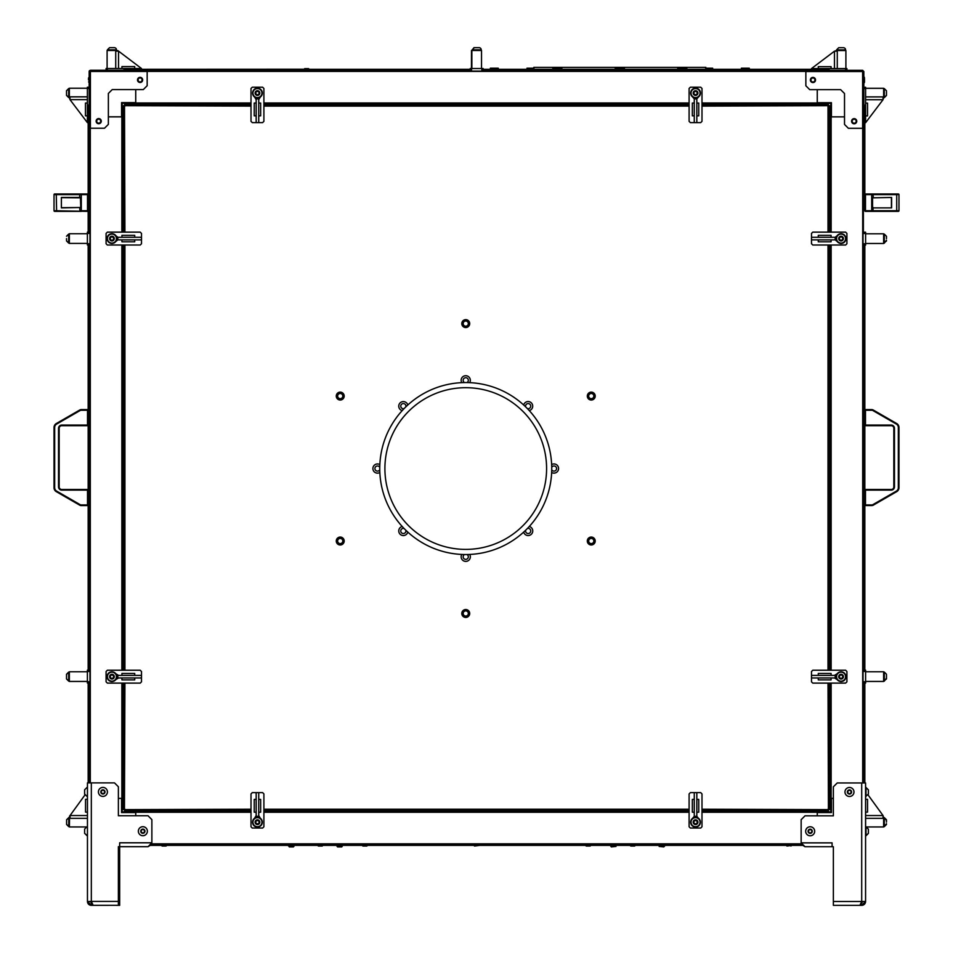 <?xml version="1.0" encoding="UTF-8"?>
<svg xmlns="http://www.w3.org/2000/svg" width="953" height="953" viewBox="0 0 953 953"><rect width="100%" height="100%" fill="white"/><g stroke="black" fill="none" stroke-linecap="round" stroke-linejoin="round"><path stroke-width="1.43" d="M116.766 237.285L116.766 238.584A4.836 4.836 0 0 0 111.942 233.747A4.836 4.836 0 0 0 107.105 238.584A4.836 4.836 0 0 0 111.942 243.408A4.836 4.836 0 0 0 116.766 238.584L116.766 239.87L117.815 239.87L117.815 237.285L116.588 237.285M835.185 675.379L835.185 677.964L836.234 677.964L836.234 676.678A4.836 4.836 0 0 0 841.058 681.502A4.836 4.836 0 0 0 845.895 676.678A4.836 4.836 0 0 0 841.058 671.841A4.836 4.836 0 0 0 836.234 676.678L836.234 675.379L811.503 675.379L811.491 677.964L811.491 671.52L812.79 670.233L845.633 670.233L846.919 671.52L846.919 681.824L845.633 683.11L812.79 683.11L811.491 681.824L811.491 677.964L834.471 677.964L837.282 679.68M696.834 97.897L695.547 97.897A4.836 4.836 0 0 0 700.384 93.06A4.836 4.836 0 0 0 695.547 88.236A4.836 4.836 0 0 0 690.711 93.06A4.836 4.836 0 0 0 695.547 97.897L694.26 97.897L694.26 98.933L696.834 98.933L696.834 97.718A4.86 4.86 0 0 1 696.107 97.897M69.986 97.897L69.355 97.897L69.355 88.236L87.39 88.236M69.486 97.897L69.986 99.648L69.986 96.837L87.39 96.837M87.39 243.408L69.355 243.408L69.355 233.747L87.39 233.747M116.766 51.117L116.766 50.485L107.105 50.485L107.105 68.521M836.234 51.176L836.234 50.545L845.895 50.545L845.895 68.58M836.234 50.676L834.471 51.176L837.282 51.176L837.282 68.58M865.61 671.782L883.645 671.782L883.645 681.443L865.61 681.443M883.014 817.293L883.645 817.293L883.645 826.954L866.944 826.954M883.514 817.293L883.014 815.53L883.014 818.341L865.61 818.341M883.014 97.956L883.645 97.956L883.645 88.295L865.61 88.295M865.61 233.807L883.645 233.807L883.645 243.48L865.61 243.48M471.866 68.521L471.866 50.485L481.527 50.485L481.527 68.521M69.426 826.954L85.949 826.954L69.426 826.954L69.533 816.245L84.877 795.088L84.626 794.075M256.166 98.933L258.739 98.933L258.739 97.897L257.453 97.897A4.836 4.836 0 0 0 262.289 93.06A4.836 4.836 0 0 0 257.453 88.236A4.836 4.836 0 0 0 252.616 93.06A4.836 4.836 0 0 0 257.453 97.897L256.166 97.897L256.166 122.615L258.739 122.627L252.295 122.627L251.008 121.341L251.008 88.486L252.295 87.2L262.611 87.2L263.898 88.486L263.898 121.341L262.611 122.627L258.739 122.627L258.739 99.648L260.467 96.837M87.39 681.443L69.355 681.443L69.355 671.782L87.39 671.782M694.26 817.352L695.547 817.352A4.836 4.836 0 0 0 690.711 822.189A4.836 4.836 0 0 0 695.547 827.025A4.836 4.836 0 0 0 700.384 822.189A4.836 4.836 0 0 0 695.547 817.352L696.834 817.352L696.834 816.316L694.26 816.316L694.26 817.531M117.815 677.964L117.815 675.379L116.766 675.379L116.766 676.678A4.836 4.836 0 0 0 111.942 671.841A4.836 4.836 0 0 0 107.105 676.678A4.836 4.836 0 0 0 111.942 681.502A4.836 4.836 0 0 0 116.766 676.678L116.766 677.964L141.497 677.964L141.509 681.824L140.21 683.11L107.367 683.11L106.081 681.824L106.081 671.52L107.367 670.233L140.21 670.233L141.509 671.52L141.497 677.964L141.509 675.379L118.529 675.379L115.718 673.664M836.234 239.87L836.234 238.584A4.836 4.836 0 0 0 841.058 243.408A4.836 4.836 0 0 0 845.895 238.584A4.836 4.836 0 0 0 841.058 233.747A4.836 4.836 0 0 0 836.234 238.584L836.234 237.285L835.185 237.285L835.185 239.87L836.412 239.87M258.739 816.316L256.166 816.316L256.166 817.352L257.453 817.352A4.836 4.836 0 0 0 252.616 822.189A4.836 4.836 0 0 0 257.453 827.025A4.836 4.836 0 0 0 262.289 822.189A4.836 4.836 0 0 0 257.453 817.352L258.739 817.352L258.739 792.622L262.611 792.622L263.898 793.909L263.898 826.763L262.611 828.05L252.295 828.05L251.008 826.763L251.008 793.909L252.295 792.622L258.739 792.634M836.555 676.678A4.515 4.515 0 0 0 841.058 681.181A4.515 4.515 0 0 0 845.573 676.678A4.515 4.515 0 0 0 841.058 672.163A4.515 4.515 0 0 0 836.555 676.678M841.987 678.286L840.129 678.286L839.2 676.678L840.129 675.058L841.987 675.058L842.917 676.678L841.987 678.286M691.032 822.189A4.515 4.515 0 0 0 695.547 826.704A4.515 4.515 0 0 0 700.062 822.189A4.515 4.515 0 0 0 695.547 817.674A4.515 4.515 0 0 0 691.032 822.189M696.476 823.797L694.618 823.797L693.689 822.189L694.618 820.581L696.476 820.581L697.405 822.189L696.476 823.797M836.555 238.584A4.515 4.515 0 0 0 841.058 243.086A4.515 4.515 0 0 0 845.573 238.584A4.515 4.515 0 0 0 841.058 234.069A4.515 4.515 0 0 0 836.555 238.584M841.987 240.192L840.129 240.192L839.2 238.584L840.129 236.963L841.987 236.963L842.917 238.584L841.987 240.192M258.013 817.352A4.86 4.86 0 0 1 258.739 817.495M256.166 817.495A4.86 4.86 0 0 1 256.893 817.352M256.166 812.206L254.237 812.206L254.237 799.412L256.166 799.412M258.739 799.412L260.669 799.412L260.669 812.206L258.739 812.206M260.419 818.329A4.86 4.86 0 0 1 259.609 826.549A4.86 4.86 0 0 1 254.487 818.329M258.739 792.622L256.166 792.622M124.498 810.658L124.914 809.204L124.498 810.658L251.008 810.658M689.102 810.658L263.898 810.658M251.008 811.944L135.743 811.944L135.743 815.744M701.992 811.944L817.257 811.944L817.257 815.816M256.166 816.316L256.166 792.634M134.718 237.285L134.718 235.355L121.924 235.355L121.924 237.285M121.924 239.87L121.924 241.8L134.718 241.8L134.718 239.87M117.815 239.87L115.718 241.585M117.815 237.285L115.718 235.57M818.282 239.87L818.282 241.8L831.076 241.8L831.076 239.87M831.076 237.285L831.076 235.355L818.282 235.355L818.282 237.285M835.185 237.285L837.282 235.57M835.185 239.87L837.282 241.585M116.766 677.238A4.86 4.86 0 0 1 116.623 677.964M116.623 675.379A4.86 4.86 0 0 1 116.766 676.118M121.924 675.379L121.924 673.449L134.718 673.449L134.718 675.379M134.718 677.964L134.718 679.894L121.924 679.894L121.924 677.964M115.789 679.632A4.86 4.86 0 0 1 107.57 678.822A4.86 4.86 0 0 1 115.789 673.711M124.914 683.11L124.438 809.621L123.473 809.621L123.473 683.11M251.008 809.204L123.473 809.621M117.815 675.379L118.529 675.379M836.234 676.118A4.86 4.86 0 0 1 836.377 675.379M836.377 677.964A4.86 4.86 0 0 1 836.234 677.238M831.076 677.964L831.076 679.894L818.282 679.894L818.282 677.964M818.282 675.379L818.282 673.449L831.076 673.449L831.076 675.379M837.21 673.711A4.86 4.86 0 0 1 845.43 674.521A4.86 4.86 0 0 1 837.21 679.632M701.992 809.204L829.467 809.621L828.014 809.204L828.431 810.658L701.992 810.658M829.467 683.11L829.467 809.621M835.185 677.964L834.471 677.964M694.26 799.412L692.331 799.412L692.331 812.206L694.26 812.206M696.834 812.206L698.763 812.206L698.763 799.412L696.834 799.412M696.834 816.316L698.561 818.413M694.26 816.316L692.533 818.413M696.834 115.837L698.763 115.837L698.763 103.043L696.834 103.043M694.26 103.043L692.331 103.043L692.331 115.837L694.26 115.837M694.26 98.933L692.533 96.837M694.987 97.897A4.86 4.86 0 0 1 694.26 97.754L694.26 97.897M696.834 98.933L698.561 96.837M88.164 782.889L88.164 683.051L88.164 782.889M88.164 670.162L88.164 245.016L88.164 670.162M88.164 232.139L88.164 106.045L88.164 232.139M87.462 815.53L70.057 815.53L70.057 818.341L87.462 818.341M87.462 799.341L85.532 799.341L85.532 812.135L87.462 812.135M87.39 103.043L85.46 103.043L85.46 115.837L87.39 115.837M89.201 87.2L87.39 87.2L87.39 122.627L69.986 99.648L87.39 99.648M89.975 670.162L87.39 670.162L87.39 683.051L89.975 683.051M87.39 671.46L89.975 671.46M89.975 681.764L87.39 681.764M256.893 97.897A4.86 4.86 0 0 1 256.166 97.754L256.166 97.897M258.739 97.897L258.739 97.718A4.86 4.86 0 0 1 258.013 97.897M258.739 103.043L260.669 103.043L260.669 115.837L258.739 115.837M256.166 115.837L254.237 115.837L254.237 103.043L256.166 103.043M254.487 96.92A4.86 4.86 0 0 1 255.309 88.7A4.86 4.86 0 0 1 260.419 96.92M251.008 106.105L123.473 105.688L124.914 106.105L124.498 104.663L251.008 104.663M124.914 232.139L124.498 104.663M258.739 98.933L258.739 99.648M551.739 468.471A85.996 85.996 0 0 0 422.679 394.113A85.996 85.996 0 0 0 422.81 543.055A85.996 85.996 0 0 0 551.739 468.471M546.593 468.542A80.838 80.838 0 0 1 425.324 538.552A80.838 80.838 0 0 1 425.324 398.533A80.838 80.838 0 0 1 546.593 468.542M404.072 408.611A2.573 2.573 0 0 1 400.868 406.848A2.573 2.573 0 0 1 405.18 404.334A2.573 2.573 0 0 1 405.811 406.871M379.842 464.576A4.61 4.61 0 0 0 373.981 471.521A4.61 4.61 0 0 0 379.842 472.509M379.759 469.781A2.573 2.573 0 0 1 376.244 470.794A2.573 2.573 0 0 1 377.519 465.969A2.573 2.573 0 0 1 379.759 467.315M464.516 382.558A2.573 2.573 0 0 1 463.492 379.044A2.573 2.573 0 0 1 468.328 380.318A2.573 2.573 0 0 1 466.982 382.558M402.202 526.485A4.61 4.61 0 0 0 402.964 535.538A4.61 4.61 0 0 0 407.801 532.096M405.811 530.213A2.573 2.573 0 0 1 404.048 533.43A2.573 2.573 0 0 1 401.547 529.106A2.573 2.573 0 0 1 404.072 528.474M525.675 406.871A2.573 2.573 0 0 1 527.45 403.667A2.573 2.573 0 0 1 529.951 407.979A2.573 2.573 0 0 1 527.414 408.611M461.788 554.443A4.61 4.61 0 0 0 468.721 560.316A4.61 4.61 0 0 0 469.71 554.443M466.982 554.527A2.573 2.573 0 0 1 467.994 558.053A2.573 2.573 0 0 1 463.17 556.766A2.573 2.573 0 0 1 464.516 554.527M551.739 467.315A2.573 2.573 0 0 1 555.254 466.291A2.573 2.573 0 0 1 553.967 471.116A2.573 2.573 0 0 1 551.739 469.781M523.685 532.096A4.61 4.61 0 0 0 532.739 531.333A4.61 4.61 0 0 0 529.296 526.485M527.414 528.474A2.573 2.573 0 0 1 530.63 530.237A2.573 2.573 0 0 1 526.306 532.751A2.573 2.573 0 0 1 525.675 530.213M464.456 615.709A2.573 2.573 0 0 1 464.456 611.254A2.573 2.573 0 0 1 468.328 613.482A2.573 2.573 0 0 1 464.456 615.709M463.766 616.913A3.967 3.967 0 0 0 469.71 613.482A3.967 3.967 0 0 0 463.766 610.051A3.967 3.967 0 0 0 463.766 616.913M592.552 543.246A2.573 2.573 0 0 1 588.692 541.018A2.573 2.573 0 0 1 592.552 538.779A2.573 2.573 0 0 1 592.552 543.246M593.242 544.449A3.967 3.967 0 0 0 593.242 537.587A3.967 3.967 0 0 0 587.298 541.018A3.967 3.967 0 0 0 593.242 544.449M593.838 396.079A2.573 2.573 0 0 1 589.978 398.306A2.573 2.573 0 0 1 589.978 393.839A2.573 2.573 0 0 1 593.838 396.079M595.232 396.079A3.967 3.967 0 0 0 589.288 392.648A3.967 3.967 0 0 0 589.288 399.51A3.967 3.967 0 0 0 595.232 396.079M467.03 321.375A2.573 2.573 0 0 1 467.03 325.843A2.573 2.573 0 0 1 463.17 323.603A2.573 2.573 0 0 1 467.03 321.375M467.732 320.172A3.967 3.967 0 0 0 461.788 323.603A3.967 3.967 0 0 0 467.732 327.034A3.967 3.967 0 0 0 467.732 320.172M338.934 393.839A2.573 2.573 0 0 1 342.806 396.079A2.573 2.573 0 0 1 338.934 398.306A2.573 2.573 0 0 1 338.934 393.839M338.244 392.648A3.967 3.967 0 0 0 338.244 399.51A3.967 3.967 0 0 0 344.188 396.079A3.967 3.967 0 0 0 338.244 392.648M337.648 541.018A2.573 2.573 0 0 1 341.519 538.779A2.573 2.573 0 0 1 341.519 543.246A2.573 2.573 0 0 1 337.648 541.018M336.266 541.018A3.967 3.967 0 0 0 342.21 544.449A3.967 3.967 0 0 0 342.21 537.587A3.967 3.967 0 0 0 336.266 541.018M551.656 472.509A4.61 4.61 0 0 0 557.517 465.576A4.61 4.61 0 0 0 551.656 464.576M529.296 410.6A4.61 4.61 0 0 0 528.534 401.558A4.61 4.61 0 0 0 523.685 405.001M469.71 382.641A4.61 4.61 0 0 0 462.777 376.78A4.61 4.61 0 0 0 461.788 382.641M407.801 405.001A4.61 4.61 0 0 0 398.759 405.752A4.61 4.61 0 0 0 402.202 410.6M828.014 683.11L828.431 810.658M123.473 232.139L123.473 105.688M123.473 670.233L123.473 245.016M828.431 105.628L828.431 104.663L828.431 105.628M828.014 232.139L828.014 106.105L829.467 105.688L829.467 232.139M701.992 106.105L829.467 105.688M69.355 672.103L66.519 674.259L66.519 678.965L66.519 674.998M66.519 94.669L66.519 90.714L66.519 95.419L68.687 97.575L68.687 88.558L66.519 90.714L69.355 88.558M252.938 822.189A4.515 4.515 0 0 0 257.453 826.704A4.515 4.515 0 0 0 261.968 822.189A4.515 4.515 0 0 0 257.453 817.674A4.515 4.515 0 0 0 252.938 822.189M258.382 823.797L256.524 823.797L255.595 822.189L256.524 820.581L258.382 820.581L259.311 822.189L258.382 823.797M66.591 820.509L66.591 824.476L66.591 820.509M107.427 676.678A4.515 4.515 0 0 0 111.942 681.181A4.515 4.515 0 0 0 116.445 676.678A4.515 4.515 0 0 0 111.942 672.163A4.515 4.515 0 0 0 107.427 676.678M112.871 678.286L111.013 678.286L110.083 676.678L111.013 675.058L112.871 675.058L113.8 676.678L112.871 678.286M69.426 817.614L66.591 819.771L68.747 817.614L68.747 826.632L66.591 824.476L69.426 826.632M66.519 238.584L66.519 240.192M69.355 234.069L66.519 236.225L68.687 234.069L68.687 243.086L66.519 240.93L69.355 243.086M107.427 238.584A4.515 4.515 0 0 0 111.942 243.086A4.515 4.515 0 0 0 116.445 238.584A4.515 4.515 0 0 0 111.942 234.069A4.515 4.515 0 0 0 107.427 238.584M112.871 240.192L111.013 240.192L110.083 238.584L111.013 236.963L112.871 236.963L113.8 238.584L112.871 240.192M483.135 71.094L483.135 68.521L470.246 68.521L470.246 71.094M481.849 68.521L481.849 71.094M471.544 71.094L471.544 68.521M483.135 69.295L828.086 69.295L828.502 70.748L828.086 69.295L829.527 70.748M470.246 68.521L469.865 69.295L309.213 69.295L304.638 68.652L308.629 68.652M309.213 69.224L141.509 69.295L141.509 68.521L106.081 68.521L106.081 70.26M124.569 70.748L124.986 69.295L470.246 69.295M147.167 71.094L805.857 71.094M863.382 105.628L864.836 106.045L864.836 210.72A0.643 0.643 0 0 0 865.479 211.363L898.334 211.363A0.643 0.643 0 0 0 898.977 210.72L864.836 210.72M864.836 194.615L896.713 194.615L896.392 193.971L898.334 193.971L865.479 193.971A0.643 0.643 0 0 0 864.836 194.615L864.836 122.699L865.61 122.699L865.61 121.412L864.836 121.412M864.836 245.088L864.836 670.162M864.836 683.051L864.836 782.961M134.718 68.521L134.718 66.591L121.924 66.591L121.924 68.521M118.529 68.521L118.529 51.117L115.718 51.117L115.718 68.521M831.076 68.58L831.076 66.65L818.282 66.65L818.282 68.58M846.919 70.319L846.919 68.58L811.491 68.58L834.471 51.176L834.471 68.58M863.025 245.088L865.61 245.088L865.61 232.198L863.025 232.198M865.61 243.801L863.025 243.801M863.025 233.485L865.61 233.485M863.025 128.298L863.025 782.961M865.61 812.135L867.54 812.135L867.54 799.341L865.61 799.341M868.409 793.587L868.183 795.088L883.014 815.53L865.61 815.53M478.549 47.65L474.451 47.65M109.583 47.65L107.427 49.806L116.445 49.806A2.156 2.156 0 0 0 114.289 47.65L110.083 47.65M838.711 47.71L836.555 49.878L845.573 49.878A2.156 2.156 0 0 0 843.417 47.71L839.2 47.71M841.987 47.71L843.417 47.71M886.481 238.643L886.481 236.296L886.481 238.643M883.645 234.14L884.313 234.14L884.313 243.158L886.481 240.251M886.481 91.512L886.481 95.479L886.481 91.512M865.61 121.412L865.61 87.271L863.835 87.271M863.835 88.558L865.61 88.558M864.836 106.045A1.453 1.453 0 0 0 863.835 104.663A1.453 1.453 0 0 1 864.836 106.045L863.382 104.592M865.61 99.72L883.014 99.72L865.61 122.699M865.61 115.909L867.54 115.909L867.54 103.115L865.61 103.115M883.514 97.956L883.014 99.72L883.014 96.908L865.61 96.908M293.917 845.382L293.917 846.431L288.759 846.026M289.247 846.919L293.417 846.919M342.222 845.382L342.222 846.431L337.076 846.431L337.076 845.382M337.565 846.919L341.734 846.919M615.995 845.382L615.995 846.431L610.837 846.431L610.837 845.382M611.338 846.919L615.995 846.431M660.477 846.026L664.467 846.026L659.893 845.442L665.051 845.442L664.301 846.431L659.154 846.431L659.154 845.382M659.154 846.431L663.812 846.919M533.835 68.199L533.835 67.365L705.816 67.365L705.816 68.199M686.839 69.295L686.839 68.199L677.762 68.199L677.762 69.295M712.677 69.295L712.677 68.199L705.732 68.199L705.732 69.295M533.918 69.295L533.918 68.199L526.973 68.199L526.973 69.295M561.889 69.295L561.889 68.199L552.823 68.199L552.823 69.295M615.221 69.295L615.221 68.199L624.429 68.199L624.429 69.295M891.246 211.363L896.392 211.363L896.713 210.72L896.713 194.615L898.977 194.615A0.643 0.643 0 0 0 898.334 193.971L896.392 193.971M891.615 207.885L872.245 207.885L891.615 207.885L891.615 197.45L873.115 197.831L891.615 197.45M872.984 193.971L873.305 197.45L872.245 197.45L873.115 197.831M872.567 197.831L872.567 207.504M898.334 211.363L896.392 211.363M898.977 194.615L898.977 210.72M894.462 428.29L893.819 428.29A2.573 2.573 0 0 0 891.246 425.705A2.573 2.573 0 0 1 893.819 428.29A2.573 2.573 0 0 0 891.246 425.705A2.573 2.573 0 0 1 893.819 428.29L893.819 486.9A2.573 2.573 0 0 1 891.246 489.485A2.573 2.573 0 0 0 893.819 486.9A2.573 2.573 0 0 1 891.246 489.485L865.479 489.485A0.643 0.643 0 0 0 864.836 490.128L891.246 490.128A3.216 3.216 0 0 0 894.462 486.9L894.462 428.29A3.216 3.216 0 0 0 891.246 425.062L864.836 425.062A0.643 0.643 0 0 0 865.479 425.705L865.479 410.243L871.697 410.243A2.573 2.573 0 0 1 872.984 410.588L873.305 410.04L896.713 423.549L896.392 424.109A3.86 3.86 0 0 1 898.334 427.456L898.977 427.456L898.977 487.733L898.977 427.456A4.515 4.515 0 0 0 896.713 423.549L873.305 410.04A3.216 3.216 0 0 0 871.697 409.599L865.479 409.599A0.643 0.643 0 0 0 864.836 410.243L865.479 409.599M871.697 504.935L871.697 505.578A3.216 3.216 0 0 0 873.305 505.15L896.713 491.641A4.515 4.515 0 0 0 898.977 487.733A4.515 4.515 0 0 1 896.713 491.641L896.392 491.081L872.984 504.59A2.573 2.573 0 0 1 871.697 504.935L864.836 504.935A0.643 0.643 0 0 0 865.479 505.578L871.697 505.578A3.216 3.216 0 0 0 873.305 505.15L872.984 504.59M864.836 425.062A0.643 0.643 0 0 0 865.479 425.705L891.246 425.705L891.246 425.062M810.181 826.763A4.515 4.515 0 0 0 805.666 831.266A4.515 4.515 0 0 0 810.181 835.781A4.515 4.515 0 0 0 814.684 831.266A4.515 4.515 0 0 0 810.181 826.763M811.11 832.886L809.24 832.886L808.311 831.266L809.24 829.658L811.11 829.658L812.039 831.266L811.11 832.886M868.409 832.886L868.409 829.658M865.574 835.781L868.409 833.375L866.003 835.781L866.003 826.763L868.409 829.17L865.574 826.763M849.468 787.464A4.515 4.515 0 0 0 844.966 791.979A4.515 4.515 0 0 0 849.468 796.482A4.515 4.515 0 0 0 853.983 791.979A4.515 4.515 0 0 0 849.468 787.464M850.398 793.587L848.539 793.587L847.61 791.979L848.539 790.371L850.398 790.371L851.327 791.979L850.398 793.587M166.692 845.382L166.108 846.026L162.117 846.026L166.692 845.442L162.117 846.026L166.692 845.442L161.533 845.442L162.117 846.026L161.533 845.382M790.942 846.026L791.526 845.442L786.952 846.026L791.526 845.442L786.952 846.026L786.368 845.382M474.534 846.026L473.951 845.442L479.109 845.442L474.534 846.026L479.109 845.442L474.534 846.026L473.951 845.382M630.159 845.382L630.743 846.026L630.159 845.442L635.317 845.442L630.743 846.026L634.734 846.026M317.742 845.382L318.326 846.026L317.742 845.442L322.9 845.442L318.326 846.026L322.317 846.026M590.765 845.382L590.181 846.026L586.19 846.026L590.765 845.442L585.607 845.442L586.19 846.026L585.607 845.382M366.869 846.026L367.453 845.442L362.879 846.026L366.869 846.026L362.307 845.382M88.558 79.921L88.558 77.92L88.558 79.921M89.201 82.494L89.129 77.348L88.558 77.92M96.122 121.15A2.573 2.573 0 0 0 98.695 123.723A2.573 2.573 0 0 0 101.28 121.15A2.573 2.573 0 0 0 98.695 118.577A2.573 2.573 0 0 0 96.122 121.15M98.695 118.577A2.573 2.573 0 0 1 100.935 122.437A2.573 2.573 0 0 1 96.467 122.437A2.573 2.573 0 0 1 98.695 118.577M137.506 79.921A2.573 2.573 0 0 0 140.091 82.494A2.573 2.573 0 0 0 142.664 79.921A2.573 2.573 0 0 0 140.091 77.348A2.573 2.573 0 0 0 137.506 79.921M140.091 77.348A2.573 2.573 0 0 1 142.319 81.208A2.573 2.573 0 0 1 137.851 81.208A2.573 2.573 0 0 1 140.091 77.348M88.522 79.957L88.522 77.955L88.522 79.957M89.165 82.53L88.558 81.922M863.894 82.566L863.894 77.407C864.323 76.574 864.514 77.431 864.478 79.992L864.478 80.016C864.574 82.423 864.383 83.292 863.894 82.566L863.835 82.566M851.589 121.21A2.573 2.573 0 0 0 854.174 123.795A2.573 2.573 0 0 0 856.747 121.21A2.573 2.573 0 0 0 854.174 118.637A2.573 2.573 0 0 0 851.589 121.21M123.473 116.862L122.175 116.862L122.21 103.269L135.743 103.269L135.743 104.663M135.743 102.626L121.567 102.626L122.21 103.269M108.368 116.802L123.473 116.802M135.743 89.582L135.743 103.305L251.008 103.305M122.175 232.139L122.175 116.862L121.567 116.862M701.992 103.305L830.79 103.341L830.825 116.862L829.467 116.862M831.433 116.862L831.433 102.698L830.79 103.341L817.257 103.341L817.257 104.663M263.898 103.305L689.102 103.305M817.257 89.653L817.257 103.305M844.513 116.862L830.825 116.862L830.825 232.139M830.825 245.016L830.825 670.233M830.825 683.11L830.825 798.388L830.504 683.11M833.363 798.388L830.825 798.388M817.257 810.658L817.257 811.944M251.008 811.622L122.21 811.92L122.21 798.388L118.375 798.388M263.898 811.944L689.102 811.944M150.991 844.155L801.997 844.155M830.79 798.388L830.79 811.92L817.257 811.92M817.257 812.564L831.433 812.564L830.79 811.92M122.21 811.92L121.567 812.564L135.743 812.564M122.496 683.11L122.21 798.388M122.175 245.016L122.175 670.233M122.175 683.11L122.175 798.388M122.175 116.862L108.368 116.862M147.167 71.463L147.167 85.722L143.307 89.582L112.228 89.582L108.368 93.454L108.368 124.367L104.496 128.238L89.201 128.238L89.201 71.463L90.404 71.463L90.976 70.26L147.167 70.26L147.167 71.463L90.404 71.463L90.404 128.238M98.862 70.26L90.404 70.26L89.201 71.463M90.404 71.07L90.404 70.26M89.546 70.617A1.203 1.203 0 0 0 89.165 71.499L89.165 77.348M89.165 82.494L89.165 87.2M862.632 128.298L862.632 71.535L863.835 71.535L863.835 128.298L848.373 128.298L844.513 124.438L844.513 93.513L840.641 89.653L809.728 89.653L805.857 85.782L805.857 70.319L862.06 70.319L862.632 71.535L805.857 71.535M812.945 77.407A2.573 2.573 0 0 1 815.172 81.279A2.573 2.573 0 0 1 810.717 81.279A2.573 2.573 0 0 1 812.945 77.407A2.573 2.573 0 0 0 810.372 79.992A2.573 2.573 0 0 0 812.945 82.566A2.573 2.573 0 0 0 815.518 79.992A2.573 2.573 0 0 0 812.945 77.407M863.025 71.535L862.632 70.319L854.174 70.319M863.835 71.535L862.632 70.319M863.001 901.49L861.703 902.777L861.703 901.49L865.574 901.49A3.86 3.86 0 0 1 861.703 905.35L865.574 901.49L865.574 782.961L837.234 782.961L833.363 786.821L833.363 815.816L805.023 815.816L801.151 819.675L801.151 842.869L832.076 842.869L832.088 846.729L833.363 846.729L833.363 901.49L861.703 901.49L859.892 905.35L833.363 905.35L833.363 901.49M150.586 844.739L150.586 845.382L802.902 845.382L805.023 846.729L801.151 842.869M118.375 902.777L119.673 902.777L119.673 846.729L148.013 846.729L150.133 845.382M116.445 905.29L91.321 905.35A3.86 3.86 0 0 1 87.462 901.49L91.357 901.514M90.035 901.49L91.321 901.49L91.321 905.29L101.375 905.29M116.445 905.35L119.673 905.35L119.673 902.777M91.321 905.29L87.462 901.419L87.462 782.889L114.515 782.889L118.375 786.761L118.375 815.744L148.013 815.744L151.872 819.616L151.872 842.797L148.013 846.729M89.975 128.238L89.975 782.889M118.375 901.419L118.375 905.29L93.144 905.29L91.321 901.419L118.375 901.419L118.375 846.669L119.661 846.669L119.661 842.797L151.872 842.797M90.035 901.419L91.321 902.705M148.013 846.669L119.673 846.669L119.673 842.797M832.076 842.869L832.076 846.729L805.023 846.729M861.703 902.777L861.703 905.35L851.648 905.35M88.558 121.15L88.558 119.149L88.558 121.15M89.201 123.723L89.201 118.577M863.835 123.795L863.894 123.795C864.347 124.569 864.538 123.711 864.478 121.21L864.478 121.21C864.562 118.756 864.371 117.898 863.894 118.637L863.894 123.795M292.595 846.026L288.604 846.026L293.167 845.442L288.02 845.442L288.604 846.026L288.02 845.382M87.462 835.781L84.626 833.375M87.462 796.422L87.462 787.404M84.626 790.299L84.626 793.527M87.462 835.721L87.462 826.704M84.626 829.598L84.626 832.815M101.054 791.919L101.995 790.299L103.853 790.299L104.782 791.919L103.853 793.527L101.995 793.527L101.054 791.919M98.409 791.919A4.515 4.515 0 0 0 102.924 796.422A4.515 4.515 0 0 0 107.427 791.919A4.515 4.515 0 0 0 102.924 787.404A4.515 4.515 0 0 0 98.409 791.919M140.996 831.207L141.926 829.598L143.784 829.598L144.713 831.207L143.784 832.815L141.926 832.815L140.996 831.207M138.352 831.207A4.515 4.515 0 0 0 142.855 835.721A4.515 4.515 0 0 0 147.37 831.207A4.515 4.515 0 0 0 142.855 826.704A4.515 4.515 0 0 0 138.352 831.207M865.574 796.482L868.409 794.075L868.409 790.371M123.616 70.26A1.453 1.453 0 0 1 124.986 69.295L123.533 70.748M490.342 69.295L490.342 68.199L498.264 68.199L498.264 69.295L498.264 68.199M741.386 69.295L741.386 68.199L749.308 68.199L749.308 69.295L749.308 68.199M883.645 88.617L884.313 88.617L884.313 97.635L886.481 95.479L883.645 97.635M886.481 237.035L886.481 236.296L886.481 237.035M886.481 674.998L886.481 678.965L886.481 674.998M886.481 822.129L886.481 819.771L886.481 822.129M883.645 817.614L884.313 817.614L884.313 826.632L883.645 826.632M472.188 50.485L472.188 49.806L481.205 49.806A2.156 2.156 0 0 0 479.049 47.65M883.645 672.103L884.313 672.103L884.313 681.121L886.481 678.214M886.481 819.771L884.313 817.614L886.481 820.509M886.481 823.737L884.313 826.632L886.481 824.476M865.61 826.704L865.61 796.482M80.433 197.831L80.755 207.885L80.755 197.45L61.385 197.45L61.385 207.885L61.385 197.45M80.433 207.504L61.576 207.694M61.576 197.64L79.885 197.831M87.521 193.971L88.164 194.615A0.643 0.643 0 0 0 87.521 193.971L54.666 193.971A0.643 0.643 0 0 0 54.023 194.615A0.643 0.643 0 0 1 54.666 193.971A0.643 0.643 0 0 0 54.023 194.615L54.023 210.72A0.643 0.643 0 0 0 54.666 211.363A0.643 0.643 0 0 1 54.023 210.72A0.643 0.643 0 0 0 54.666 211.363L56.608 211.363L54.666 211.363A0.643 0.643 0 0 1 54.023 210.72L54.023 194.615A0.643 0.643 0 0 1 54.666 193.971L56.608 193.971L56.287 194.615L79.695 194.615L79.695 197.45L80.755 197.45M87.521 211.363A0.643 0.643 0 0 0 88.164 210.72L87.521 211.363L54.023 210.72M54.023 194.615L56.287 194.615L56.608 211.363L54.666 211.363L81.303 211.363M81.303 193.971L79.695 194.615L81.303 194.615L81.303 210.72L87.521 210.72L87.521 194.615L81.303 194.615L81.303 193.971M80.755 409.647A3.216 3.216 0 0 0 79.695 410.04L61.385 420.607L79.695 410.04A3.216 3.216 0 0 1 81.303 409.599A3.216 3.216 0 0 0 79.695 410.04L56.287 423.549A4.515 4.515 0 0 0 54.023 427.456A4.515 4.515 0 0 1 56.287 423.549A4.515 4.515 0 0 0 54.023 427.456L54.023 487.733A4.515 4.515 0 0 0 56.287 491.641L79.695 505.15A3.216 3.216 0 0 0 80.755 505.543A3.216 3.216 0 0 1 79.695 505.15A3.216 3.216 0 0 0 81.303 505.578A3.216 3.216 0 0 1 79.695 505.15A3.216 3.216 0 0 0 81.303 505.578L87.521 505.578A0.643 0.643 0 0 0 88.164 504.935L87.521 505.578M87.521 489.485L88.164 490.128A0.643 0.643 0 0 0 87.521 489.485L61.754 489.485A2.573 2.573 0 0 1 59.181 486.9L59.181 428.29A2.573 2.573 0 0 1 61.754 425.705L87.521 425.705A0.643 0.643 0 0 0 88.164 425.062L87.521 425.705M88.164 410.243A0.643 0.643 0 0 0 87.521 409.599L81.303 409.599A3.216 3.216 0 0 0 79.695 410.04L80.016 410.588A2.573 2.573 0 0 1 81.303 410.243L88.164 410.243M87.521 409.599L87.521 425.062L61.754 425.062A3.216 3.216 0 0 0 58.538 428.29L59.181 428.29L59.181 486.9L58.538 486.9A3.216 3.216 0 0 0 61.754 490.128L61.754 489.485M79.695 505.15L80.016 504.59L56.608 491.081L56.287 491.641A4.515 4.515 0 0 1 54.023 487.733A4.515 4.515 0 0 0 56.287 491.641A4.515 4.515 0 0 1 54.023 487.733L54.666 487.733L54.666 427.456A3.86 3.86 0 0 1 56.608 424.109L80.016 410.588M54.666 427.456L54.023 427.456A4.515 4.515 0 0 1 56.287 423.549L56.608 424.109M89.618 104.592L88.164 106.045L89.618 105.628M89.201 104.651A1.453 1.453 0 0 0 88.164 106.045A1.453 1.453 0 0 1 89.201 104.651M863.025 671.46L865.61 671.46L865.61 670.162L863.025 670.162M863.025 683.051L865.61 683.051L865.61 681.764L863.025 681.764M865.61 681.764L865.61 671.46M829.467 70.319A1.453 1.453 0 0 0 828.086 69.295M845.633 68.58L845.633 70.319M812.79 69.295L812.79 68.58M811.491 68.58L811.491 69.295M116.766 50.616L117.815 50.592L141.509 68.521M107.367 70.26L107.367 68.521M140.21 68.521L140.21 69.295M471.449 68.521L471.473 50.485M693.689 93.06L694.618 91.452L696.476 91.452L697.405 93.06L696.476 94.669L694.618 94.669L693.689 93.06M691.032 93.06A4.515 4.515 0 0 0 695.547 97.575A4.515 4.515 0 0 0 700.062 93.06A4.515 4.515 0 0 0 695.547 88.558A4.515 4.515 0 0 0 691.032 93.06M255.595 93.06L256.524 91.452L258.382 91.452L259.311 93.06L258.382 94.669L256.524 94.669L255.595 93.06M252.938 93.06A4.515 4.515 0 0 0 257.453 97.575A4.515 4.515 0 0 0 261.968 93.06A4.515 4.515 0 0 0 257.453 88.558A4.515 4.515 0 0 0 252.938 93.06M89.975 243.73L87.39 243.73L87.39 245.016L89.975 245.016M89.975 232.139L87.39 232.139L87.39 233.425L89.975 233.425M87.39 233.425L87.39 243.73M256.166 99.648L254.439 96.837M87.39 88.486L89.201 88.486M88.164 121.341L87.39 121.341M87.39 122.627L88.164 122.627M694.26 99.648L694.26 122.615L690.389 122.627L689.102 121.341L689.102 88.486L690.389 87.2L700.705 87.2L701.992 88.486L701.992 121.341L700.705 122.627L694.26 122.627L696.834 122.627L696.834 99.648M701.992 104.663L828.431 104.663M263.898 104.663L689.102 104.663M692.581 96.92A4.86 4.86 0 0 1 693.391 88.7A4.86 4.86 0 0 1 698.513 96.92M694.26 792.634L696.834 792.634L694.26 792.622L694.26 815.601M696.834 815.601L696.834 792.634M696.834 792.622L700.705 792.622L701.992 793.909L701.992 826.763L700.705 828.05L690.389 828.05L689.102 826.763L689.102 793.909L690.389 792.622L694.26 792.622M698.513 818.329A4.86 4.86 0 0 1 697.691 826.549A4.86 4.86 0 0 1 692.581 818.329M694.26 817.495A4.86 4.86 0 0 1 694.987 817.352M696.107 817.352A4.86 4.86 0 0 1 696.834 817.495M834.471 675.379L837.282 673.664M118.529 677.964L115.718 679.68M834.471 237.285L811.503 237.285L811.491 233.425L812.79 232.139L845.633 232.139L846.919 233.425L846.919 243.73L845.633 245.016L812.79 245.016L811.491 243.73L811.491 237.285L811.491 239.87L834.471 239.87M829.467 245.016L829.467 670.233M837.21 235.617A4.86 4.86 0 0 1 845.43 236.427A4.86 4.86 0 0 1 837.21 241.538M836.377 239.87A4.86 4.86 0 0 1 836.234 239.143M836.234 238.024A4.86 4.86 0 0 1 836.377 237.285M118.529 239.87L141.497 239.87L141.509 243.73L140.21 245.016L107.367 245.016L106.081 243.73L106.081 233.425L107.367 232.139L140.21 232.139L141.509 233.425L141.509 239.87L141.509 237.285L118.529 237.285M115.789 241.538A4.86 4.86 0 0 1 107.57 240.728A4.86 4.86 0 0 1 115.789 235.617M116.623 237.285A4.86 4.86 0 0 1 116.766 238.024M116.766 239.143A4.86 4.86 0 0 1 116.623 239.87M256.166 815.601L254.439 818.413M258.739 815.601L260.467 818.413M838.711 676.678A2.347 2.347 0 0 1 842.238 674.641A2.347 2.347 0 0 1 842.238 678.715A2.347 2.347 0 0 1 838.711 676.678M693.2 822.189A2.347 2.347 0 0 1 696.726 820.152A2.347 2.347 0 0 1 696.726 824.226A2.347 2.347 0 0 1 693.2 822.189M838.711 238.584A2.347 2.347 0 0 1 842.238 236.547A2.347 2.347 0 0 1 842.238 240.621A2.347 2.347 0 0 1 838.711 238.584M263.898 809.204L689.102 809.204M828.014 670.233L828.014 245.016M689.102 106.105L263.898 106.105M124.914 245.016L124.914 670.233M135.743 812.266L251.008 812.266M151.205 843.834L801.783 843.834M701.992 812.266L817.257 812.266M263.898 812.266L689.102 812.266M89.618 245.016L89.618 670.162M89.618 683.051L89.618 782.889M69.355 681.121L66.519 678.965L68.687 681.121L68.687 672.103L66.519 674.259M255.106 822.189A2.347 2.347 0 0 1 258.632 820.152A2.347 2.347 0 0 1 258.632 824.226A2.347 2.347 0 0 1 255.106 822.189M109.583 676.678A2.347 2.347 0 0 1 113.109 674.641A2.347 2.347 0 0 1 113.109 678.715A2.347 2.347 0 0 1 109.583 676.678M109.583 238.584A2.347 2.347 0 0 1 113.109 236.547A2.347 2.347 0 0 1 113.109 240.621A2.347 2.347 0 0 1 109.583 238.584M470.246 70.748L147.167 70.748M805.857 70.748L483.135 70.748M863.382 670.162L863.382 245.088M863.382 232.198L863.382 128.298M873.115 207.504L872.984 211.363M891.424 207.694L891.424 197.64M872.245 197.45L872.245 207.885M871.697 193.971L871.697 211.363M865.479 211.363L865.479 193.971M865.479 505.578L865.479 489.485M893.819 486.9L894.462 486.9A3.216 3.216 0 0 1 891.246 490.128L891.246 489.485M898.977 487.733L898.334 487.733A3.86 3.86 0 0 1 896.392 491.081M898.334 427.456L898.334 487.733M872.984 410.588L896.392 424.109M871.697 410.243L871.697 409.599M863.382 782.961L863.382 683.051M808.073 831.266A2.097 2.097 0 0 1 811.229 829.455A2.097 2.097 0 0 1 811.229 833.089A2.097 2.097 0 0 1 808.073 831.266M847.372 791.979A2.097 2.097 0 0 1 850.517 790.156A2.097 2.097 0 0 1 850.517 793.801A2.097 2.097 0 0 1 847.372 791.979M791.526 845.382L786.368 845.442L786.952 846.026M96.706 121.15A2.001 2.001 0 0 1 99.696 119.423A2.001 2.001 0 0 1 99.696 122.877A2.001 2.001 0 0 1 96.706 121.15M138.09 79.921A2.001 2.001 0 0 1 141.08 78.194A2.001 2.001 0 0 1 141.08 81.648A2.001 2.001 0 0 1 138.09 79.921M852.173 121.21A2.001 2.001 0 0 1 855.175 119.482A2.001 2.001 0 0 1 855.175 122.937A2.001 2.001 0 0 1 852.173 121.21M121.567 102.626L121.567 116.802M831.433 102.698L817.257 102.698M135.743 103.627L251.008 103.627M263.898 103.627L689.102 103.627M701.992 103.627L817.257 103.627M701.992 102.984L817.257 102.984M263.898 102.984L689.102 102.984M135.743 102.984L251.008 102.984M831.147 683.11L831.147 798.388M831.147 245.016L831.147 670.233M831.147 116.862L831.147 232.139M830.504 116.862L830.504 232.139M830.504 245.016L830.504 670.233M263.898 811.622L689.102 811.622M701.992 811.622L817.257 811.622M122.496 116.862L122.496 232.139M122.496 245.016L122.496 670.233M831.433 812.564L831.433 798.388M121.567 798.388L121.567 812.564M121.853 116.862L121.853 232.139M121.853 245.016L121.853 670.233M121.853 683.11L121.853 798.388M147.167 71.415L805.857 71.415M862.703 128.298L862.703 782.961M118.375 901.49L119.673 901.49M90.297 128.238L90.297 782.889M91.321 782.889L91.321 901.419M861.703 901.49L861.703 782.961M810.943 79.992A2.001 2.001 0 0 1 813.945 78.253A2.001 2.001 0 0 1 813.945 81.72A2.001 2.001 0 0 1 810.943 79.992M367.453 845.382L362.307 845.442L362.879 846.026M100.815 791.919A2.097 2.097 0 0 1 103.972 790.097A2.097 2.097 0 0 1 103.972 793.73A2.097 2.097 0 0 1 100.815 791.919M140.758 831.207A2.097 2.097 0 0 1 143.903 829.384A2.097 2.097 0 0 1 143.903 833.029A2.097 2.097 0 0 1 140.758 831.207M865.574 787.464L868.409 789.882L866.003 787.464L866.003 796.482M61.385 207.885L79.885 207.504M80.016 211.363L79.695 207.885L80.755 207.885M81.303 409.599L81.303 410.243M58.538 486.9L58.538 428.29A3.216 3.216 0 0 1 61.754 425.062L61.754 425.705M61.754 490.128L87.521 490.128L87.521 504.935L81.303 504.935L81.303 505.578M56.608 491.081A3.86 3.86 0 0 1 54.666 487.733M81.303 504.935A2.573 2.573 0 0 1 80.016 504.59M89.618 128.238L89.618 232.139M693.2 93.06A2.347 2.347 0 0 1 696.726 91.023A2.347 2.347 0 0 1 696.726 95.097A2.347 2.347 0 0 1 693.2 93.06M255.106 93.06A2.347 2.347 0 0 1 258.632 91.023A2.347 2.347 0 0 1 258.632 95.097A2.347 2.347 0 0 1 255.106 93.06M69.355 97.575L66.519 95.419M471.795 50.485L473.975 47.65M107.427 49.806L107.427 50.485M116.445 49.806L116.445 50.485M836.555 49.878L836.555 50.545M845.573 49.878L845.573 50.545M884.313 234.14L886.481 236.296L884.313 234.14M886.481 240.99L883.645 243.158M884.313 88.617L886.481 90.773L884.313 88.617M88.522 77.955L89.201 77.348M864.478 80.016L863.835 82.601M87.033 796.422L84.626 794.016M87.033 787.404L84.626 789.811M87.033 835.721L84.626 833.303M87.033 826.704L84.626 829.11M623.786 69.295L623.786 68.199M615.864 69.295L615.864 68.199M884.313 672.103L886.481 674.259L884.313 672.103M481.205 49.806L481.205 50.485M472.188 49.806L474.344 47.65M886.481 678.965L883.645 681.121"/></g></svg>
